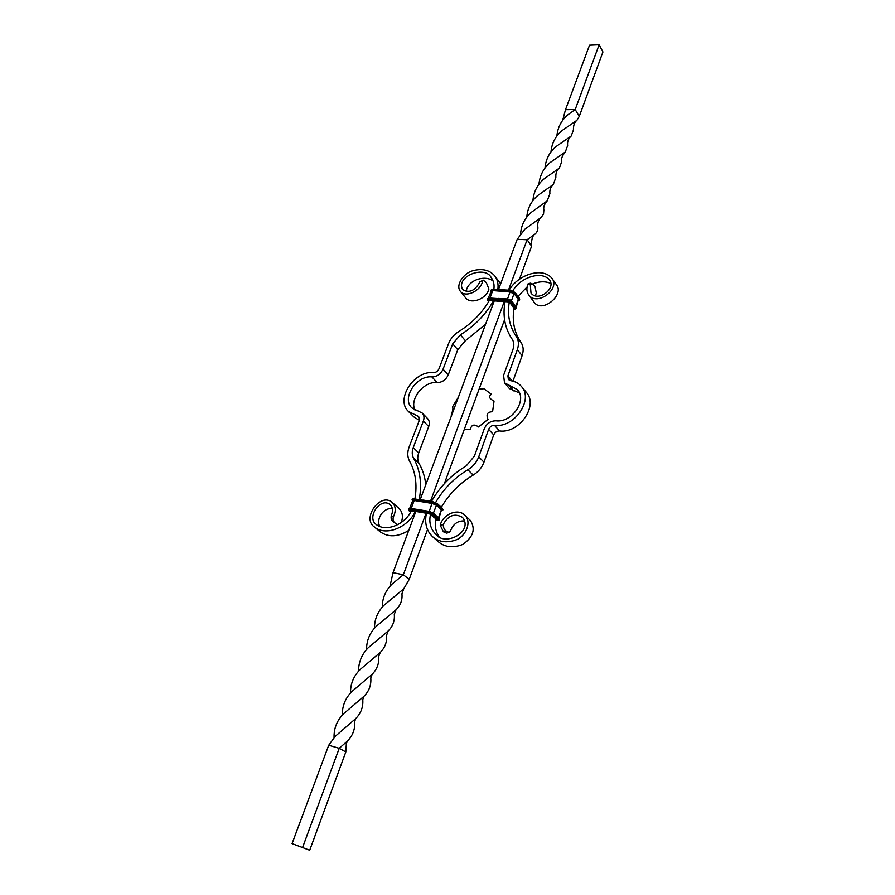 <?xml version="1.0" encoding="UTF-8"?>
<svg xmlns="http://www.w3.org/2000/svg" width="895" height="895" viewBox="0 0 895 895"><rect width="100%" height="100%" fill="white"/><g stroke="black" fill="none" stroke-linecap="round" stroke-linejoin="round"><path stroke-width="1.34" d="M435.596 502.554C443.596 488.827 454.347 477.896 467.872 469.763C473.041 466.575 476.677 462.256 478.747 456.786L488.636 429.343C489.833 426.702 491.791 425.371 494.487 425.349C514.312 428.157 533.957 399.651 521.472 386.506C518.731 383.273 515.084 381.326 510.53 380.655L508.371 379.514L507.901 375.822L517.332 349.665C519.066 344.519 518.686 340.055 516.18 336.296C509.468 326.406 507.174 314.95 509.289 301.928L514.01 308.07C511.929 321.036 514.233 332.448 520.935 342.315C523.441 346.074 523.832 350.516 522.109 355.639L512.969 381.158M431.468 501.39C440.038 486.522 451.617 474.686 466.228 465.881L474.372 456.17L484.273 428.794C486.679 423.514 490.583 420.851 495.964 420.807C511.85 423.022 527.524 400.188 517.478 389.683L504.523 382.803L503.572 375.385L513.014 349.274C514.323 345.425 514.043 342.08 512.175 339.25C504.814 328.286 502.453 315.611 505.104 301.212M441.313 507.32C449.234 493.839 459.84 483.099 473.153 475.1C478.299 471.945 481.89 467.649 483.949 462.2L493.727 434.914C494.913 432.285 496.859 430.965 499.544 430.942C519.279 433.784 538.756 405.446 526.305 392.334L521.472 386.506M519.469 392.961L509.434 388.609L504.523 382.803M507.857 301.346L509.289 301.928M509.143 290.181C517.925 274.731 541.867 266.822 551.611 277.886C561.288 288.403 537.034 306.985 528.643 294.835C526.473 291.647 526.316 287.944 528.173 283.704L530.645 283.156L532.76 284.218L530.31 284.834L528.173 283.704M528.643 294.835L534.214 302.342C542.068 313.787 565.506 294.421 556.075 284.218L551.611 277.886M532.76 284.207L535.02 286.366L536.273 292.978L535.423 295.887M512.891 290.909C519.581 277.864 541.072 270.357 549.183 279.576C557.026 288.302 537.839 302.667 531.003 293.034L530.31 284.834M517.992 296.368L527.099 286.959M532.424 284.051C539.07 281.321 545.133 281.086 550.604 283.335M430.529 514.122C428.75 522.389 430.529 529.113 435.854 534.27C444.882 546.99 473.97 531.608 462.469 517.344C454.604 512.947 448.194 515.352 443.204 524.559C443.383 527.714 444.356 529.874 446.124 531.015L449.189 532.536L450.398 531.104C453.273 523.754 458.072 520.387 464.796 521.013M426.423 513.271C424.409 523.038 426.49 530.858 432.665 536.754C439.288 542.37 447.5 543.265 457.267 539.45C466.429 534.93 471.855 521.438 464.673 515.072C457.77 507.901 442.678 514.468 440.239 525.208L443.204 524.559M446.426 533.118L443.293 531.563L440.239 525.208M464.673 515.072L470.513 520.599C475.782 529.213 473.198 537.157 462.76 544.428C453.049 548.21 444.882 547.304 438.27 541.699L432.665 536.754M443.629 531.876L446.426 531.294M446.124 531.015L443.293 531.563M436.133 519.01C434.612 525.656 435.541 531.473 438.93 536.452M489.957 300.217L489.285 300.552C481.902 313.138 471.754 323.453 458.844 331.497C454.022 334.551 450.61 338.545 448.619 343.501L438.975 368.807C437.778 371.302 435.932 372.577 433.415 372.656C414.161 370.351 395.176 399.506 408.411 411.42L416.947 415.672L419.52 418.278M419.308 420.348L413.837 416.891L408.411 411.42M414.967 498.694C417.327 484.352 415.537 471.855 409.586 461.205C407.348 457.054 407.203 452.333 409.127 447.03L419.24 420.538L418.681 416.533L416.947 415.672M419.285 499.399C422.06 483.624 420.169 469.909 413.602 458.251C411.924 455.141 411.801 451.595 413.244 447.612L423.346 421.053C424.465 417.808 424.107 415.157 422.25 413.087L411.857 407.896C401.318 398.353 416.533 375.039 431.927 376.918C436.961 376.784 440.676 374.211 443.047 369.221L452.691 343.87L460.377 334.842C474.674 325.914 485.795 314.447 493.716 300.44M425.774 484.732C424.924 476.845 422.708 469.774 419.117 463.52C417.439 460.422 417.305 456.897 418.726 452.937L428.716 426.512C429.835 423.29 429.466 420.639 427.609 418.58L422.25 413.087M415.034 410.178C409.183 399.159 423.805 380.99 437.152 382.579C442.175 382.456 445.855 379.905 448.216 374.938L457.759 349.71L465.378 340.738L485.549 324.292M482.64 280.974L483.233 280.135L486.276 282.551L488.905 289.029C486.723 298.807 470.725 305.027 465.523 297.699L460.298 291.255C465.098 298.113 480.805 291.322 482.64 280.974L479.933 281.802C474.976 290.942 469.159 293.482 462.502 289.432C455.779 275.94 485.358 265.144 491.243 277.663C493.626 280.851 494.499 284.699 493.872 289.219M497.833 289.477C498.56 284.129 497.542 279.62 494.79 275.928L500.629 283.804M494.79 275.928C489.643 269.966 482.282 268.22 472.705 270.726C463.498 273.255 455.365 285.225 460.298 291.255M493.156 281.131C485.895 274.698 467.693 279.52 466.183 291.479M483.233 280.135L479.933 281.802M415.459 511.414C407.236 528.263 385.186 536.385 374.255 526.864C361.602 518.395 380.476 491.97 392.167 502.408C395.803 506.1 396.183 510.978 393.319 517.03L391.316 515.554C390.746 518.418 391.361 520.454 393.151 521.673L395.12 523.038C393.252 521.729 392.648 519.726 393.319 517.03M411.376 510.721C404.898 524.683 386.002 532.324 376.258 524.515C366.066 517.422 380.744 496.568 390.108 504.69C392.838 507.387 393.229 511.011 391.316 515.554M401.284 522.49C403.332 516.628 402.537 511.918 398.913 508.349L392.167 502.408M374.255 526.864L380.118 531.742C388.374 537.548 397.928 537.101 408.758 530.399M397.861 524.615L395.97 523.732M379.86 526.528C375.609 519.38 383.295 507.297 392.346 508.673M479.049 389.236L483.882 388.721L491.456 394.303C488.346 396.418 489.196 398.678 494.04 401.061L492.586 411.734C487.395 411.845 485.873 414.396 488.021 419.375L478.512 426.982C474.149 423.794 471.397 424.666 470.255 429.6L464.236 429.544M451.348 416.085L451.248 414.877C452.915 410.447 453.306 407.818 452.456 406.968L458.43 397.089M504.567 319.739L444.356 483.692M427.508 529.549L409.183 579.434L403.746 588.821L384.279 605.02C377.712 611.486 374.446 619.228 374.49 628.245M599.124 44.75L575.205 109.514L565.495 109.682L589.525 45.186L599.124 44.75L602.928 51.955L579.233 116.462L575.205 109.514L567.922 114.773C561.378 120.288 557.697 127.392 556.858 136.074M579.233 116.462L576.883 120.333C574.456 122.235 573.303 125.457 573.426 129.976L571.189 136.018C568.336 138.624 567.15 141.824 567.643 145.628L565.293 151.971C562.105 155.875 560.941 159.03 561.78 161.447L559.353 168.07C556.779 170.106 555.605 173.216 555.851 177.389L553.323 184.426C550.615 186.91 549.474 189.986 549.899 193.644L547.225 200.838C544.361 204.127 543.243 207.17 543.869 209.956L543.533 214.084L541.072 217.463C538.454 219.957 537.358 222.967 537.783 226.491C538.242 229.567 537.28 232.152 534.874 234.266C532.883 235.374 531.764 238.327 531.507 243.127L531.596 246.147L527.099 239.737L508.472 290.148M504.4 301.167L430.495 501.234M426.065 513.215L403.343 574.735L409.183 579.434M531.596 246.147L519.469 279.184M534.874 234.266L527.099 239.737L517.198 239.334L498.504 289.51M494.409 300.485L420.247 499.555M415.817 511.47L393.017 572.666L403.343 574.735L392.111 584.043C385.544 590.487 382.277 598.196 382.288 607.168M403.746 588.821L401.944 593.743C402.56 599.941 400.58 605.277 396.004 609.752L394.292 614.384C394.896 620.806 392.849 626.343 388.15 630.986L386.55 635.305C387.132 641.939 385.029 647.644 380.241 652.455L378.73 656.449C379.267 663.307 377.075 669.247 372.163 674.271L351.914 691.511C345.347 698.122 342.147 705.987 342.337 715.116M372.163 674.271L370.787 677.951C371.369 685.011 369.109 691.108 363.996 696.254L362.766 699.599C363.348 706.893 361.009 713.214 355.74 718.551L354.655 721.549C355.248 729.078 352.809 735.6 347.361 741.127L346.343 743.723L345.817 751.957L309.715 850.25L292.072 843.605L309.715 850.25M347.361 741.127L339.216 748.321L345.817 751.957M380.241 652.455L360.114 669.538C353.559 676.117 350.359 683.948 350.516 693.021M559.353 168.07L543.712 179.145C537.213 184.862 533.621 192.011 532.917 200.603M576.883 120.333L561.87 130.704C555.392 136.275 551.756 143.357 550.973 151.949M553.323 184.426L537.559 195.636C531.059 201.341 527.468 208.513 526.786 217.127M355.74 718.551L335.11 736.451L328.711 745.255L339.216 748.321L302.667 847.263M393.017 572.666L389.974 586.37M388.15 630.986L368.27 647.7C361.77 654.312 358.526 662.155 358.559 671.228M565.495 109.682L562.698 120.355M565.293 151.971L549.933 162.7C543.422 168.417 539.763 175.621 538.947 184.292M541.072 217.463L524.906 229.198L517.198 239.334M396.004 609.752L376.336 626.243C369.78 632.754 366.525 640.529 366.57 649.569M363.996 696.254L343.579 713.774C336.956 720.453 333.79 728.407 334.07 737.625M571.189 136.018L555.918 146.646C549.418 152.262 545.782 159.388 544.988 168.047M547.225 200.838L531.328 212.283C524.75 218.089 521.158 225.361 520.566 234.098M328.711 745.255L292.072 843.605M472.661 406.61L473.981 403.007M467.872 469.763L473.153 475.1M516.18 336.296L520.935 342.315M517.332 349.665L522.109 355.639M507.901 375.822L512.197 380.968M513.696 390.869L508.796 385.063M494.487 425.349L499.544 430.942M488.636 429.343L493.727 434.914M478.747 456.786L483.949 462.2M509.21 301.917L489.375 300.563M513.786 309.491L515.475 307.925L511.157 302.297L506.827 300.295L489.33 299.109L487.853 300.698L488.625 301.682M506.827 300.295L506.783 299.612L489.285 298.438L487.26 299.12L488.569 301.783M490.382 300.149L507.622 301.324M510.251 290.327L501.726 289.79M519.547 299.758L518.552 300.63L518.641 299.254L514.356 293.582L510.038 291.58L510.15 290.495L492.664 289.387L490.605 290.304M510.15 290.495L515.084 292.788L510.15 290.495M514.356 293.582L514.927 293.202L510.005 290.909L492.518 289.801L490.494 290.495L490.684 291.736M510.038 291.58L492.563 290.461L490.807 291.602M510.754 300.194L507.532 299.008L510.116 291.68L492.642 290.562L490.941 291.468M511.448 300.731L513.954 293.795L510.105 292.005L492.642 290.562M507.04 299.031L498.504 298.449M511.157 302.297L511.884 301.492L506.939 299.198L489.431 298.024L487.372 298.93M515.475 307.925L516.046 307.544L511.727 301.906L506.783 299.612L507.174 298.975L511.85 301.167L515.923 306.683M518.641 299.254L519.212 298.874L514.927 293.202L519.089 298.024M515.788 306.325L518.25 299.467L514.2 293.571L510.116 291.68M518.552 300.787L519.503 299.97L519.357 298.46L519.659 299.556L519.335 298.136L515.05 292.464L510.385 290.26L501.48 289.767M516.292 306.985L518.485 299.243L514.2 293.571M516.046 307.544L516.348 308.641L516.046 307.544M515.363 309.29L513.775 309.547M518.541 300.429L518.485 299.243M516.393 308.417L516.158 306.806L511.85 301.167L507.174 298.975L498.258 298.438M487.853 300.698L487.417 298.706L489.666 297.789L489.33 299.109M492.765 289.219L491.657 289.432M492.563 290.461L492.899 289.163L490.494 290.495M490.035 297.822L492.63 290.886L491.21 291.211L488.379 297.912M489.531 297.856L488.413 298.069M419.117 463.52L413.602 458.251M418.726 452.937L413.244 447.612M428.716 426.512L423.346 421.053M437.152 382.579L431.927 376.918M448.216 374.938L443.047 369.221M457.759 349.71L452.691 343.87M465.378 340.738L460.377 334.842M393.151 521.673L395.12 523.038M395.467 523.34L393.476 521.942M412.259 499.186L414.553 498.627L412.092 499.656L414.228 498.918L432.498 501.569L437.409 503.695L442.466 508.394L437.51 503.874M423.581 500.137L432.408 501.58M412.528 500.764L414.061 499.388L432.184 501.86L437.487 504.153L432.498 501.569L423.391 500.104M411.073 511.313L411.409 510.698L429.365 513.741L431.356 514.603L436.458 519.234L435.988 519.659M410.626 512.13L409.149 510.821L410.458 509.848L428.425 512.891L428.862 511.437L433.784 513.562L438.874 518.205L433.885 513.73M409.149 510.821L408.433 509.423L410.391 509.165L428.369 512.208L433.695 514.491L433.784 513.562L428.862 511.437L419.744 509.926M408.433 509.423L410.57 508.707L428.537 511.739L433.862 514.021L438.874 518.205L439.221 519.961L436.961 520.498M419.923 509.96L428.772 511.448M429.186 511.492L432.162 503.102L436.547 504.993L441.716 510.586M411.219 508.461L429.22 511.381L433.381 513.159L436.547 504.993M410.055 508.315L411.252 508.349L414.195 500.484L432.151 503.437L436.29 505.227L441.604 509.669M409.686 508.326L412.718 500.596L414.206 500.148L432.162 503.102M414.116 500.059L432.072 503.012L432.005 502.33L437.487 504.153L442.969 509.68M428.425 512.891L433.09 514.894L433.695 514.491L438.785 519.134L435.854 520.342L436.782 520.476M433.348 513.215L438.472 517.802L441.358 509.904L438.975 518.306M432.072 503.012L437.319 504.623L442.365 509.311L441.727 510.721M433.09 514.894L438.181 519.525M436.715 505.015L441.772 509.702M410.592 512.175L408.881 510.53M412.953 498.851L414.452 498.638M410.458 509.848L410.894 508.405L408.601 508.953M409.283 508.617L410.794 508.416M412.629 500.697L414.206 500.148M449.145 532.536L446.392 533.129M411.208 510.665L429.455 513.786L436.312 519.178M441.727 510.799L442.801 510.15M412.092 499.656L412.483 500.842"/></g></svg>
